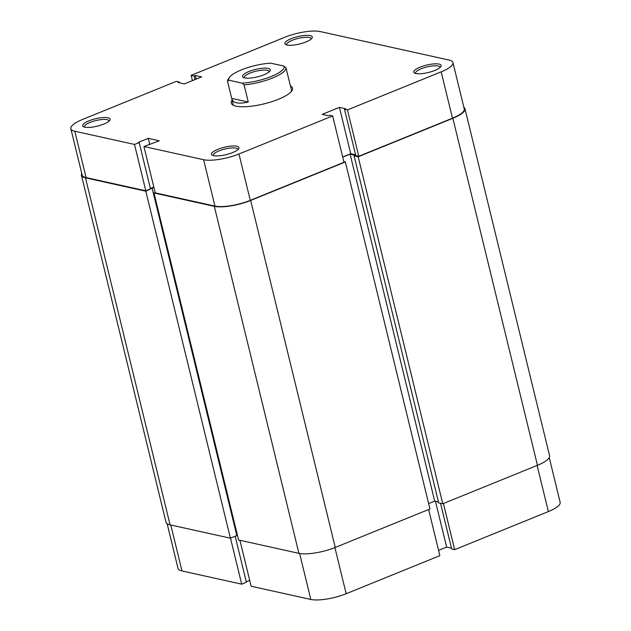 <?xml version="1.0" encoding="UTF-8"?>
<svg xmlns="http://www.w3.org/2000/svg" width="631" height="631" viewBox="0 0 631 631"><rect width="100%" height="100%" fill="white"/><g stroke="black" fill="none" stroke-linecap="round" stroke-linejoin="round"><path stroke-width="0.95" d="M342.72 157.135L350.11 154.13L355.45 155.313L354.094 155.865L358.179 156.764L452.869 118.297A27.03 7.288 -13.7 0 0 464.992 108.769A27.03 7.288 -13.7 0 0 463.856 107.286M81.746 173.391A27.03 7.288 -13.7 0 0 81.415 175.229A27.03 7.288 -13.7 0 0 85.485 177.839L145.816 191.185L153.893 187.368M155.147 192.518L153.988 192.991L214.327 206.337A27.03 7.288 -13.7 0 0 250.657 200.445L345.354 161.978L343.816 161.639M354.094 155.865L438.679 502.868L442.765 503.775L537.462 465.299A27.03 7.288 -13.7 0 0 549.585 455.771L464.992 108.769M428.63 503.601L434.696 501.132L438.466 501.968M153.988 192.991L238.581 539.994L298.913 553.34A27.03 7.288 -13.7 0 0 335.25 547.448L429.948 508.98L345.354 161.978M236.704 535.088L237.319 534.836M81.415 175.229L166.008 522.231A27.03 7.288 -13.7 0 0 170.078 524.85L230.41 538.188L236.822 535.585L152.229 188.582M145.816 191.185L230.41 538.188M350.11 154.13L434.696 501.132M358.179 156.764L442.765 503.775M230.489 538.156L241.697 584.164L181.996 570.96A26.281 7.083 166.3 0 1 178.037 568.413L167.144 523.714M428.623 509.517L439.87 555.659L346.159 593.724A26.281 7.083 166.3 0 1 310.831 599.45L251.13 586.246L239.922 540.294M241.697 584.164L246.382 582.255L235.174 536.255M549.254 457.609L560.154 502.315A26.281 7.083 166.3 0 1 548.371 511.575L454.667 549.648L443.419 503.506M440.533 503.278L451.678 548.986L454.667 549.648M438.577 550.366L446.63 547.093L451.48 548.165M246.271 581.806L249.702 580.417M435.461 501.306L446.63 547.093M305.972 41.946A14.119 3.802 166.3 0 1 285.677 44.556A14.119 3.802 166.3 0 1 291.206 38.68A14.119 3.802 166.3 0 1 306.469 35.344A14.119 3.802 166.3 0 1 312.006 38.144A14.119 3.802 166.3 0 1 305.972 41.946M311.209 39.019A12.612 3.4 -13.7 0 0 311.186 38.736A12.612 3.4 -13.7 0 0 292.334 40.258A12.612 3.4 -13.7 0 0 286.679 44.706A12.612 3.4 -13.7 0 0 286.789 44.975M434.814 70.443A14.119 3.802 166.3 0 1 414.52 73.054A14.119 3.802 166.3 0 1 420.049 67.178A14.119 3.802 166.3 0 1 435.311 63.834A14.119 3.802 166.3 0 1 440.848 66.634A14.119 3.802 166.3 0 1 434.814 70.443M440.052 67.517A12.612 3.4 -13.7 0 0 440.028 67.225A12.612 3.4 -13.7 0 0 421.177 68.755A12.612 3.4 -13.7 0 0 415.521 73.204A12.612 3.4 -13.7 0 0 415.632 73.464M103.76 124.094A14.119 3.802 166.3 0 1 83.466 126.705A14.119 3.802 166.3 0 1 88.995 120.829A14.119 3.802 166.3 0 1 104.257 117.492A14.119 3.802 166.3 0 1 109.794 120.292A14.119 3.802 166.3 0 1 103.76 124.094M108.997 121.168A12.612 3.4 -13.7 0 0 108.974 120.884A12.612 3.4 -13.7 0 0 90.123 122.406A12.612 3.4 -13.7 0 0 84.467 126.855A12.612 3.4 -13.7 0 0 84.578 127.123M232.602 152.592A14.119 3.802 166.3 0 1 212.3 155.202A14.119 3.802 166.3 0 1 217.829 149.326A14.119 3.802 166.3 0 1 233.099 145.982A14.119 3.802 166.3 0 1 238.636 148.782A14.119 3.802 166.3 0 1 232.602 152.592M237.84 149.665A12.612 3.4 -13.7 0 0 237.816 149.373A12.612 3.4 -13.7 0 0 218.957 150.904A12.612 3.4 -13.7 0 0 213.302 155.352A12.612 3.4 -13.7 0 0 213.412 155.612M290.465 86.005A31.534 8.503 166.3 0 1 291.877 90.777A31.534 8.503 166.3 0 1 278.397 99.288A31.534 8.503 166.3 0 1 233.052 105.117A31.534 8.503 166.3 0 1 232.113 100.234M290.071 84.562L286.001 67.88A30.036 8.093 166.3 0 1 272.482 78.039A30.036 8.093 166.3 0 1 244.079 84.909L242.13 83.15A28.529 7.69 -13.7 0 0 271.354 76.461A28.529 7.69 -13.7 0 0 284.053 66.121L270.715 63.171A28.529 7.69 -13.7 0 0 241.499 69.86A28.529 7.69 -13.7 0 0 229.305 77.558A28.529 7.69 -13.7 0 0 228.793 80.2L227.531 81.249L231.703 98.389C232.705 103.074 238.226 104.289 248.259 102.048L231.703 98.389L233.068 104.154A30.036 8.093 -13.7 0 0 234.022 105.566M179.519 82.835L179.322 82.014L176.333 81.352L82.629 119.425A26.281 7.083 -13.7 0 0 70.846 128.685A26.281 7.083 -13.7 0 0 74.797 131.232L134.506 144.436L145.808 190.799L86.1 177.595A26.281 7.083 166.3 0 1 82.148 175.047L70.846 128.685M441.179 71.847L347.468 109.92L358.771 156.275L452.482 118.21L441.179 71.847A26.281 7.083 -13.7 0 0 452.963 62.587A26.281 7.083 -13.7 0 0 449.004 60.04L320.169 31.55A26.281 7.083 -13.7 0 0 284.841 37.276L191.13 75.341L192.423 80.634M250.27 200.358A26.281 7.083 166.3 0 1 214.942 206.085L155.234 192.881L143.931 146.518L203.639 159.722A26.281 7.083 -13.7 0 0 238.968 153.996L250.27 200.358L343.974 162.293L332.671 115.93L238.968 153.996M452.963 62.587L464.258 108.942A26.281 7.083 166.3 0 1 452.482 118.21M358.771 156.275L355.789 155.62L344.487 109.258L345.717 108.753L339.431 107.365L322.173 114.377L328.451 115.773L329.69 115.268L332.671 115.93M355.584 154.8L350.733 153.727L342.688 157.001M153.814 187.052L150.383 188.44M143.931 146.518L159.264 140.784L148.269 138.347L138.402 142.354L139.191 142.527L150.494 188.89L145.808 190.799M179.322 82.014L178.092 82.519L184.37 83.907L201.636 76.895L195.35 75.507L194.119 76.004L191.13 75.341M139.191 142.527L134.506 144.436M347.468 109.92L344.487 109.258M291.23 91.621A30.036 8.093 -13.7 0 0 291.419 89.925L290.173 84.791M149.799 144.625L148.269 138.347M350.733 153.727L339.431 107.365M196.225 79.088L195.35 75.507M194.995 79.593L194.119 76.004M227.531 81.249A30.036 8.093 166.3 0 1 228.217 79.191L229.305 77.558M263.884 74.805A14.268 3.841 166.3 0 1 243.377 77.447A14.268 3.841 166.3 0 1 248.961 71.508A14.268 3.841 166.3 0 1 264.389 68.132A14.268 3.841 166.3 0 1 269.981 70.964A14.268 3.841 166.3 0 1 263.884 74.805M269.192 71.839A12.762 3.439 -13.7 0 0 269.169 71.54A12.762 3.439 -13.7 0 0 250.089 73.086A12.762 3.439 -13.7 0 0 244.363 77.589A12.762 3.439 -13.7 0 0 244.481 77.865M248.259 102.048L244.079 84.909M284.053 66.121L286.001 67.88M242.13 83.15L228.793 80.2M452.869 118.297L537.462 465.299M85.485 177.839L170.078 524.85M214.327 206.337L298.913 553.34M250.657 200.445L335.25 547.448M170.788 525.008L181.996 570.96M334.911 547.59L346.159 593.724M548.371 511.575L537.123 465.441M310.831 599.45L299.63 553.482M214.942 206.085L203.639 159.722M74.797 131.232L86.1 177.595"/></g></svg>
